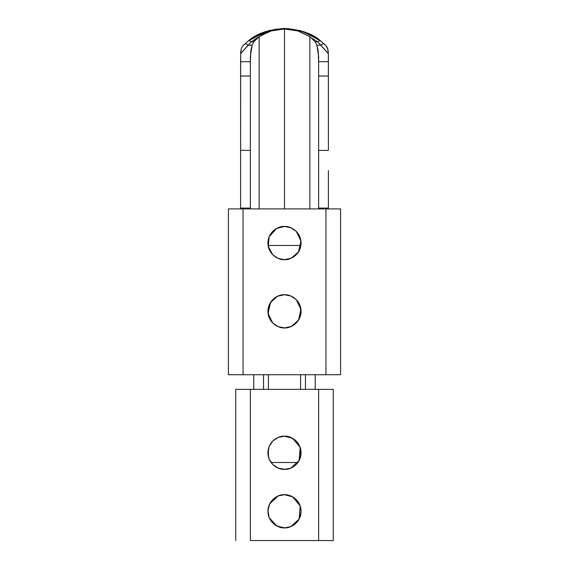 <?xml version="1.0" encoding="UTF-8"?>
<svg xmlns="http://www.w3.org/2000/svg" width="569" height="569" viewBox="0 0 569 569"><rect width="100%" height="100%" fill="white"/><g stroke="black" fill="none" stroke-linecap="round" stroke-linejoin="round"><path stroke-width="0.85" d="M278.156 258.362L284.5 259.628L290.844 258.362L296.229 254.77L299.82 249.393L301.079 243.041L299.82 236.697L296.229 231.32L290.844 227.721L284.5 226.462L278.156 227.721L272.771 231.32L269.18 236.697L267.921 243.041L269.18 249.393L272.771 254.77L278.156 258.362L284.5 259.628C279.649 260.296 268.141 255.317 267.921 243.041C268.141 230.772 279.649 225.793 284.5 226.462L276.683 228.418L269.18 236.697L268.291 246.555L272.757 254.748M272.793 254.791L278.149 258.362M278.156 326.642L284.5 327.908L290.844 326.642L296.229 323.05L299.82 317.673L301.079 311.321L299.82 304.977L296.229 299.6L290.844 296.001L284.5 294.742L278.156 296.001L272.771 299.6L269.18 304.977L267.921 311.321L269.18 317.673L272.771 323.05L278.156 326.642L284.5 327.908C279.649 328.576 268.141 323.597 267.921 311.321C268.141 299.052 279.649 294.073 284.5 294.742L277.7 296.2L270.545 302.367L268.035 313.306L272.757 323.028M272.793 323.071L278.149 326.642M228.411 208.901L228.411 374.729L243.041 374.729L243.041 208.901L228.411 208.901L228.411 374.729L243.041 374.729L243.041 208.901L325.959 208.901L325.959 374.729L243.041 374.729L340.589 374.729L340.589 208.901L325.959 208.901L325.959 374.729L340.589 374.729L340.589 208.901L228.411 208.901M290.844 296.001L284.5 294.742C289.351 294.073 300.859 299.052 301.079 311.321C300.859 323.597 289.351 328.576 284.5 327.908L291.314 326.442L298.455 320.276L300.965 309.344L296.243 299.621M296.207 299.579L290.851 296.008M290.844 227.721L284.5 226.462C289.351 225.793 300.859 230.772 301.079 243.041C300.859 255.317 289.351 260.296 284.5 259.628L291.314 258.162L298.455 251.996L300.965 241.064L296.243 231.341M296.207 231.299L290.851 227.728M315.226 374.729L315.226 389.36L315.226 374.729M305.475 389.36L305.475 374.729L305.475 389.36M263.525 374.729L263.525 389.36L263.525 374.729M253.774 389.36L253.774 374.729L253.774 389.36M268.099 245.481L300.901 245.481L268.404 245.481L268.404 247.038L268.099 245.481M271.093 462.519L297.907 462.519L271.093 462.519M300.596 456.751L300.596 448.77L300.596 456.751M300.596 389.36L300.596 374.729L300.596 389.36M300.596 315.318L300.596 307.331L300.596 315.318M300.596 247.038L300.596 245.481L300.596 247.038M268.404 307.331L268.404 315.318L268.404 307.331M268.404 374.729L268.404 389.36L268.404 374.729M268.404 448.77L268.404 456.751L268.404 448.77M290.859 468.074L299.123 460.584L300.19 447.398L292.665 438.329L284.5 436.181C279.649 435.513 268.141 440.491 267.921 452.76C268.141 465.037 279.649 470.008 284.5 469.347C279.649 470.008 268.141 465.037 267.921 452.76C268.141 440.491 279.649 435.513 284.5 436.181L290.844 437.44L296.229 441.039L299.82 446.416L301.079 452.76L299.82 459.105L296.229 464.489L290.844 468.081L284.5 469.347L278.156 468.081L272.771 464.489L269.18 459.105L267.921 452.76L269.18 446.416L272.771 441.039L278.156 437.44L284.5 436.181C289.351 435.513 300.859 440.491 301.079 452.76C300.859 465.037 289.351 470.008 284.5 469.347L290.844 468.081M290.859 526.602L299.123 519.113L300.19 505.926L292.665 496.858L284.5 494.703L278.163 495.962L284.5 494.703L290.844 495.969L296.229 499.561L299.82 504.945L301.079 511.289L299.82 517.634L296.229 523.011L290.844 526.61L284.5 527.868C279.649 528.537 268.141 523.558 267.921 511.289C268.141 499.013 279.649 494.041 284.5 494.703C289.351 494.041 300.859 499.013 301.079 511.289C300.859 523.558 289.351 528.537 284.5 527.868L278.156 526.61L272.771 523.011L269.18 517.634L276.683 525.912L284.5 527.868L290.844 526.61M278.141 495.969L269.642 503.921L267.928 510.699L269.18 517.634L267.921 511.289L269.18 504.945L272.771 499.561L278.156 495.969M250.36 540.55L318.64 540.55L318.64 389.36L250.36 389.36L250.36 540.55L250.36 389.36L235.73 389.36L235.73 540.55L235.73 389.36L318.64 389.36L318.64 540.55L333.27 540.55L333.27 389.36L333.27 540.55L250.36 540.55M333.27 389.36L318.64 389.36L333.27 389.36M299.763 31.558L309.863 36.58L309.863 208.901L309.863 36.58L315.176 41.864L316.841 45.2L318.185 50.549L318.64 61.708L318.64 56.253L316.841 45.2L320.852 45.2L317.708 41.864L312.26 38.464L317.708 41.864L315.176 41.864L309.863 36.58L297.893 30.932L284.5 28.969L284.5 208.901L284.5 28.969L297.893 30.939M253.98 37.049L276.022 29.076M328.391 170.494L328.391 208.901L328.391 208.083L318.64 208.083L318.64 208.901L318.64 201.22M318.64 170.494L318.64 61.708L318.64 76.026L328.391 76.026L328.391 150.38L328.341 53.664L328.391 61.708L318.64 61.708L328.391 61.708L328.391 76.026L318.64 76.026L318.64 150.38L328.391 150.38L318.64 150.38L318.64 208.083L328.391 208.083L328.391 201.22M250.36 170.494L250.36 61.708L240.609 61.708L240.659 53.664L240.609 170.494M240.609 201.22L240.609 208.901L240.609 208.083L250.36 208.083L250.36 201.22M250.36 208.901L250.36 208.083L250.36 208.901M241.242 49.069L240.659 53.664L248.091 45.186C246.533 43.941 245.438 43.536 244.805 43.969C245.431 43.543 246.526 43.948 248.091 45.186L251.292 41.864A4.879 2.105 -128.2 0 0 248.269 41.011C256.221 33.756 268.305 29.567 284.536 28.45C300.731 29.581 312.801 33.77 320.731 41.011L303.249 31.537L284.486 28.45L265.702 31.551L248.269 41.011L242.885 45.826L248.269 41.011A4.879 2.105 51.8 0 1 251.292 41.864L253.824 41.864L251.292 41.864L256.74 38.464L253.824 41.864L252.159 45.2L248.148 45.2L252.159 45.2L250.36 56.253L250.36 208.083L240.609 208.083L240.609 150.38L250.36 150.38L240.609 150.38L240.609 76.026L250.36 76.026L240.609 76.026L240.609 61.708L250.36 61.708L250.815 50.549L252.159 45.2L253.824 41.864L259.137 36.58L259.137 208.901L259.137 36.58L271.093 30.939L284.5 28.969L271.093 30.939L264.898 33.358L259.137 36.58L251.292 41.864L240.659 53.664C240.694 50.129 241.434 47.519 242.885 45.826L248.034 41.203L255.239 36.302M313.761 36.309L315.461 37.326M306.286 32.661L313.761 36.288L320.966 41.203L326.115 45.826C327.566 47.519 328.306 50.129 328.341 53.664L320.909 45.186L316.841 45.2L315.176 41.864L317.708 41.864L328.341 53.664L327.758 49.069L326.115 45.826L324.195 43.969C323.562 43.536 322.467 43.941 320.909 45.186C322.474 43.948 323.569 43.543 324.195 43.969L320.731 41.011L324.195 43.969M287.935 28.557L302.303 31.224M313.761 36.288L299.856 30.498L284.5 28.45L269.101 30.513L255.239 36.288M320.731 41.011A4.879 2.105 128.2 0 0 317.708 41.864A4.879 2.105 -51.8 0 1 320.731 41.011C315.667 36.999 309.863 33.848 303.313 31.558M242.799 45.911L241.491 48.209M244.805 43.969L242.885 45.826M248.269 41.011C253.319 37.006 259.108 33.863 265.645 31.572"/></g></svg>
